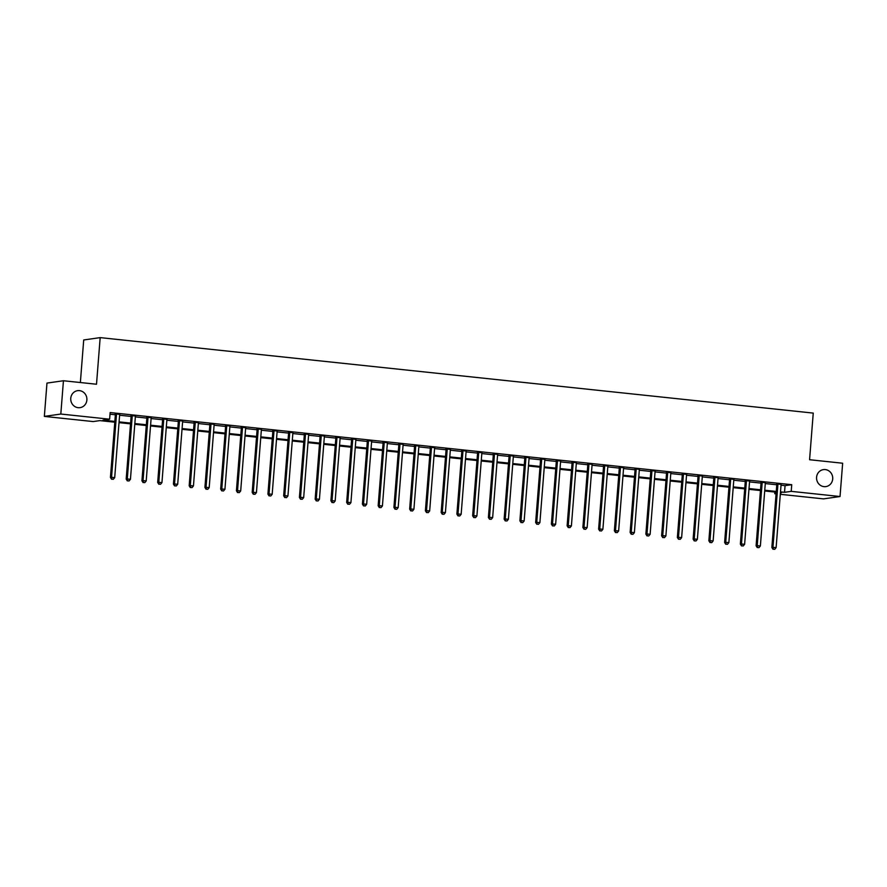 <?xml version="1.0" encoding="UTF-8"?>
<svg xmlns="http://www.w3.org/2000/svg" width="887" height="887" viewBox="0 0 887 887"><rect width="100%" height="100%" fill="white"/><g stroke="black" fill="none" stroke-linecap="round" stroke-linejoin="round"><path stroke-width="1.33" d="M86.882 400.015A8.582 8.083 -98.1 0 1 80.041 407.654A8.582 8.083 -98.1 0 1 70.76 398.307A8.582 8.083 -98.1 0 1 77.601 390.668A8.582 8.083 -98.1 0 1 86.882 400.015M832.705 478.958A8.582 8.083 -98.1 0 1 825.864 486.597A8.582 8.083 -98.1 0 1 816.583 477.25A8.582 8.083 -98.1 0 1 823.435 469.611A8.582 8.083 -98.1 0 1 832.705 478.958M80.362 382.53L83.711 339.976L100.176 337.614L813.246 413.098L809.576 459.721L842.65 463.225L840.033 496.52L823.557 498.882L780.316 494.303M776.07 493.859L774.739 493.715L776.103 493.516M774.872 492.063L774.739 493.715M114.789 422.19L99.843 420.615L93.168 421.569L44.35 416.402L60.815 414.041L109.633 419.207L102.959 420.161L114.844 421.425M60.815 414.041L63.443 380.745L46.967 383.095L44.35 416.402M781.026 485.222L785.062 485.655L791.736 484.701L110.154 412.544L109.633 419.207M110.032 414.196L115.365 414.761M119.612 415.216L131.121 416.435M135.356 416.879L146.865 418.099M151.112 418.542L162.609 419.762M166.856 420.216L178.365 421.436M182.6 421.879L194.109 423.099M198.355 423.542L209.853 424.762M214.1 425.217L225.608 426.436M229.844 426.88L241.353 428.099M245.599 428.543L257.097 429.763M261.343 430.217L272.852 431.437M277.088 431.88L288.597 433.1M292.843 433.543L304.352 434.763M308.587 435.218L320.096 436.437M324.332 436.881L335.84 438.1M340.087 438.555L351.596 439.764M355.831 440.218L367.34 441.438M371.575 441.881L383.084 443.101M387.331 443.555L398.84 444.764M403.075 445.219L414.584 446.438M418.819 446.882L430.328 448.101M434.575 448.556L446.083 449.764M450.319 450.219L461.828 451.439M466.063 451.882L477.572 453.102M481.818 453.556L493.327 454.776M497.563 455.219L509.071 456.439M513.307 456.883L524.816 458.102M529.062 458.557L540.571 459.776M544.806 460.22L556.315 461.44M560.551 461.883L572.06 463.103M576.306 463.557L587.815 464.777M592.05 465.22L603.559 466.44M607.795 466.884L619.303 468.103M623.55 468.558L635.059 469.777M639.294 470.221L650.803 471.44M655.038 471.895L666.547 473.104M670.794 473.558L682.303 474.778M686.538 475.221L698.047 476.441M702.282 476.896L713.791 478.104M718.038 478.559L729.546 479.778M733.782 480.222L745.291 481.441M749.537 481.896L761.035 483.105M765.281 483.559L776.79 484.779M781.148 484.38L776.702 483.914M765.403 482.716L760.946 482.24M749.659 481.042L745.202 480.577M733.904 479.379L729.458 478.902M718.16 477.716L713.702 477.239M702.415 476.042L697.958 475.576M686.66 474.379L682.214 473.902M670.916 472.716L666.459 472.239M655.171 471.041L650.714 470.576M639.416 469.378L634.97 468.901M623.672 467.715L619.215 467.238M607.928 466.041L603.47 465.575M592.172 464.378L587.726 463.901M576.428 462.704L571.971 462.238M560.673 461.04L556.227 460.575M544.928 459.377L540.482 458.901M529.184 457.703L524.727 457.237M513.429 456.04L508.983 455.574M497.685 454.377L493.239 453.9M481.94 452.703L477.483 452.237M466.185 451.039L461.739 450.574M450.441 449.376L445.995 448.9M434.697 447.702L430.239 447.236M418.941 446.039L414.495 445.562M403.197 444.376L398.751 443.899M387.453 442.702L382.996 442.236M371.697 441.039L367.251 440.562M355.953 439.375L351.507 438.899M340.209 437.701L335.752 437.236M324.454 436.038L320.007 435.561M308.709 434.375L304.263 433.898M292.965 432.701L288.508 432.235M277.21 431.038L272.764 430.561M261.465 429.363L257.019 428.898M245.721 427.7L241.264 427.235M229.966 426.037L225.52 425.56M214.222 424.363L209.775 423.897M198.477 422.7L194.02 422.234M182.722 421.037L178.276 420.56M166.978 419.363L162.521 418.897M151.233 417.699L146.776 417.234M135.478 416.036L131.032 415.559M119.734 414.362L115.277 413.896M63.443 380.745L96.506 384.237L100.176 337.614M791.736 484.701L791.215 491.354L840.033 496.52M780.505 491.886L784.529 492.318L791.215 491.354M119.091 421.868L130.589 423.088M134.835 423.542L146.344 424.762M150.579 425.206L162.088 426.425M166.335 426.869L177.843 428.088M182.079 428.543L193.588 429.763M197.823 430.206L209.332 431.426M213.579 431.869L225.087 433.089M229.323 433.543L240.832 434.763M245.067 435.207L256.576 436.426M260.822 436.87L272.331 438.089M276.567 438.544L288.075 439.764M292.311 440.207L303.82 441.427M308.066 441.881L319.575 443.09M323.81 443.544L335.319 444.764M339.555 445.207L351.064 446.427M355.31 446.882L366.819 448.09M371.054 448.545L382.563 449.764M386.799 450.208L398.307 451.428M402.554 451.882L414.063 453.102M418.298 453.545L429.807 454.765M434.042 455.208L445.551 456.428M449.798 456.883L461.307 458.102M465.542 458.546L477.051 459.765M481.286 460.209L492.795 461.428M497.042 461.883L508.55 463.103M512.786 463.546L524.295 464.766M528.53 465.209L540.039 466.429M544.285 466.884L555.794 468.103M560.03 468.547L571.538 469.766M575.774 470.21L587.283 471.429M591.529 471.884L603.038 473.104M607.273 473.547L618.782 474.767M623.029 475.221L634.527 476.43M638.773 476.884L650.282 478.104M654.517 478.548L666.026 479.767M670.273 480.222L681.77 481.43M686.017 481.885L697.526 483.105M701.761 483.548L713.27 484.768M717.516 485.222L729.014 486.431M733.261 486.885L744.77 488.105M749.005 488.549L760.514 489.768M764.76 490.223L776.258 491.442M780.427 492.906L781.414 492.762L780.438 492.651M776.203 492.207L764.694 490.988M760.458 490.544L748.95 489.325M744.703 488.87L733.194 487.65M728.959 487.207L717.45 485.987M713.215 485.544L701.706 484.324M697.459 483.87L685.95 482.65M681.715 482.206L670.206 480.987M665.971 480.532L654.462 479.324M650.215 478.869L638.707 477.649M634.471 477.206L622.962 475.986M618.727 475.532L607.218 474.323M602.972 473.869L591.463 472.649M587.227 472.206L575.718 470.986M571.483 470.531L559.974 469.323M555.728 468.868L544.219 467.649M539.983 467.205L528.475 465.985M524.239 465.531L512.73 464.311M508.484 463.868L496.975 462.648M492.74 462.205L481.231 460.985M476.995 460.53L465.487 459.311M461.24 458.867L449.731 457.648M445.496 457.204L433.987 455.985M429.74 455.53L418.243 454.31M413.996 453.867L402.487 452.647M398.252 452.204L386.743 450.984M382.497 450.529L370.999 449.31M366.752 448.866L355.243 447.647M351.008 447.203L339.499 445.984M335.253 445.529L323.755 444.309M319.508 443.866L308 442.646M303.764 442.192L292.255 440.983M288.009 440.529L276.511 439.309M272.265 438.865L260.756 437.646M256.52 437.191L245.012 435.983M240.765 435.528L229.267 434.308M225.021 433.865L213.512 432.645M209.277 432.191L197.768 430.982M193.521 430.528L182.023 429.308M177.777 428.864L166.268 427.645M162.033 427.19L150.524 425.971M146.277 425.527L134.769 424.308M130.533 423.864L119.024 422.644M785.062 485.655L784.529 492.318M777.91 484.435L776.801 484.59L771.856 547.467L772.965 547.301L777.91 484.435A1.342 1.264 81.9 0 0 777.866 483.925L777.81 483.748M773.442 549.186L774.706 549.319L773.442 549.186L772.965 547.301L776.114 547.634L781.059 484.768A1.342 1.264 81.9 0 1 781.192 484.28L781.27 484.114M776.801 484.59A1.342 1.264 81.9 0 0 776.746 484.08L776.613 483.626M771.856 547.467L772.998 549.253M774.706 549.319L776.114 547.634M762.166 482.761L761.057 482.927L756.101 545.793L757.221 545.638L762.166 482.761A1.342 1.264 81.9 0 0 762.11 482.262L762.066 482.084M757.698 547.523L758.95 547.656L757.698 547.523L757.221 545.638L760.37 545.971L765.315 483.093A1.342 1.264 81.9 0 1 765.448 482.606L765.525 482.45M761.057 482.927A1.342 1.264 81.9 0 0 761.002 482.417L760.869 481.951M756.101 545.793L757.243 547.578M758.95 547.656L760.37 545.971M746.422 481.098L745.302 481.253L740.357 544.13L741.465 543.975L746.422 481.098A1.342 1.264 81.9 0 0 746.366 480.588L746.311 480.41M741.942 545.849L743.206 545.982L741.942 545.849L741.465 543.975L744.614 544.308L749.57 481.43A1.342 1.264 81.9 0 1 749.703 480.942L749.781 480.776M745.302 481.253A1.342 1.264 81.9 0 0 745.257 480.754L745.124 480.288M740.357 544.13L741.499 545.915M743.206 545.982L744.614 544.308M730.666 479.435L729.557 479.59L724.612 542.467L725.721 542.301L730.666 479.435A1.342 1.264 81.9 0 0 730.622 478.925L730.566 478.747M726.198 544.186L727.462 544.319L726.198 544.186L725.721 542.301L728.87 542.633L733.815 479.767A1.342 1.264 81.9 0 1 733.948 479.279L734.026 479.113M729.557 479.59A1.342 1.264 81.9 0 0 729.502 479.08L729.369 478.625M724.612 542.467L725.754 544.252M727.462 544.319L728.87 542.633M714.922 477.76L713.813 477.927L708.857 540.793L709.977 540.638L714.922 477.76A1.342 1.264 81.9 0 0 714.867 477.261L714.822 477.084M710.454 542.522L711.707 542.656L710.454 542.522L709.977 540.638L713.126 540.97L718.071 478.093A1.342 1.264 81.9 0 1 718.204 477.605L718.282 477.45M713.813 477.927A1.342 1.264 81.9 0 0 713.758 477.417L713.625 476.951M708.857 540.793L709.999 542.578M711.707 542.656L713.126 540.97M699.178 476.097L698.058 476.252L693.113 539.13L694.222 538.974L699.178 476.097A1.342 1.264 81.9 0 0 699.122 475.587L699.067 475.41M694.698 540.848L695.962 540.981L694.698 540.848L694.222 538.974L697.37 539.307L702.327 476.43A1.342 1.264 81.9 0 1 702.46 475.942L702.526 475.776M698.058 476.252A1.342 1.264 81.9 0 0 698.014 475.754L697.881 475.288M693.113 539.13L694.255 540.915M695.962 540.981L697.37 539.307M683.422 474.434L682.314 474.589L677.369 537.467L678.477 537.3L683.422 474.434A1.342 1.264 81.9 0 0 683.378 473.924L683.323 473.747M678.954 539.185L680.218 539.318L678.954 539.185L678.477 537.3L681.626 537.633L686.571 474.767A1.342 1.264 81.9 0 1 686.704 474.279L686.782 474.113M682.314 474.589A1.342 1.264 81.9 0 0 682.258 474.079L682.125 473.625M677.369 537.467L678.511 539.252M680.218 539.318L681.626 537.633M667.678 472.76L666.569 472.926L661.613 535.792L662.733 535.637L667.678 472.76A1.342 1.264 81.9 0 0 667.623 472.261L667.578 472.084M663.21 537.511L664.463 537.644L663.21 537.511L662.733 535.637L665.882 535.97L670.827 473.093A1.342 1.264 81.9 0 1 670.96 472.605L671.038 472.449M666.569 472.926A1.342 1.264 81.9 0 0 666.514 472.416L666.381 471.951M661.613 535.792L662.755 537.577M664.463 537.644L665.882 535.97M651.934 471.097L650.814 471.252L645.869 534.129L646.978 533.974L651.934 471.097A1.342 1.264 81.9 0 0 651.878 470.587L651.823 470.409M647.455 535.848L648.719 535.981L647.455 535.848L646.978 533.974L650.127 534.307L655.083 471.429A1.342 1.264 81.9 0 1 655.205 470.942L655.282 470.775M650.814 471.252A1.342 1.264 81.9 0 0 650.77 470.753L650.637 470.287M645.869 534.129L647.011 535.914M648.719 535.981L650.127 534.307M636.179 469.434L635.07 469.589L630.125 532.466L631.234 532.3L636.179 469.434A1.342 1.264 81.9 0 0 636.134 468.924L636.079 468.746M631.71 534.185L632.963 534.318L631.71 534.185L631.234 532.3L634.382 532.632L639.327 469.766A1.342 1.264 81.9 0 1 639.46 469.278L639.538 469.112M635.07 469.589A1.342 1.264 81.9 0 0 635.014 469.079L634.881 468.624M630.125 532.466L631.267 534.251M632.963 534.318L634.382 532.632M620.434 467.759L619.326 467.926L614.369 530.792L615.489 530.637L620.434 467.759A1.342 1.264 81.9 0 0 620.379 467.249L620.335 467.083M615.966 532.51L617.219 532.643L615.966 532.51L615.489 530.637L618.638 530.969L623.583 468.092A1.342 1.264 81.9 0 1 623.716 467.604L623.794 467.449M619.326 467.926A1.342 1.264 81.9 0 0 619.27 467.416L619.137 466.95M614.369 530.792L615.511 532.577M617.219 532.643L618.638 530.969M604.69 466.096L603.57 466.252L598.625 529.129L599.734 528.974L604.69 466.096A1.342 1.264 81.9 0 0 604.635 465.586L604.579 465.409M600.211 530.847L601.475 530.98L600.211 530.847L599.734 528.974L602.883 529.306L607.839 466.429A1.342 1.264 81.9 0 1 607.961 465.941L608.038 465.775M603.57 466.252A1.342 1.264 81.9 0 0 603.526 465.753L603.393 465.287M598.625 529.129L599.767 530.914M601.475 530.98L602.883 529.306M588.935 464.433L587.826 464.588L582.881 527.466L583.99 527.299L588.935 464.433A1.342 1.264 81.9 0 0 588.89 463.923L588.835 463.746M584.466 529.184L585.719 529.317L584.466 529.184L583.99 527.299L587.139 527.632L592.084 464.766A1.342 1.264 81.9 0 1 592.217 464.278L592.294 464.112M587.826 464.588A1.342 1.264 81.9 0 0 587.771 464.078L587.637 463.624M582.881 527.466L584.023 529.24M585.719 529.317L587.139 527.632M573.19 462.759L572.082 462.925L567.126 525.791L568.245 525.636L573.19 462.759A1.342 1.264 81.9 0 0 573.135 462.249L573.091 462.083M568.711 527.51L569.975 527.643L568.711 527.51L568.245 525.636L571.394 525.969L576.339 463.092A1.342 1.264 81.9 0 1 576.472 462.604L576.55 462.449M572.082 462.925A1.342 1.264 81.9 0 0 572.026 462.415L571.893 461.95M567.126 525.791L568.268 527.577M569.975 527.643L571.394 525.969M557.446 461.096L556.326 461.251L551.381 524.128L552.49 523.962L557.446 461.096A1.342 1.264 81.9 0 0 557.391 460.586L557.335 460.408M552.967 525.847L554.231 525.98L552.967 525.847L552.49 523.962L555.639 524.306L560.595 461.428A1.342 1.264 81.9 0 1 560.717 460.941L560.795 460.774M556.326 461.251A1.342 1.264 81.9 0 0 556.282 460.741L556.149 460.286M551.381 524.128L552.523 525.913M554.231 525.98L555.639 524.306M541.691 459.422L540.582 459.588L535.637 522.465L536.746 522.299L541.691 459.422A1.342 1.264 81.9 0 0 541.647 458.923L541.591 458.745M537.223 524.184L538.476 524.317L537.223 524.184L536.746 522.299L539.895 522.631L544.84 459.765A1.342 1.264 81.9 0 1 544.973 459.278L545.05 459.111M540.582 459.588A1.342 1.264 81.9 0 0 540.527 459.078L540.394 458.612M535.637 522.465L536.779 524.239M538.476 524.317L539.895 522.631M525.947 457.759L524.838 457.914L519.882 520.791L521.002 520.636L525.947 457.759A1.342 1.264 81.9 0 0 525.891 457.248L525.847 457.082M521.467 522.51L522.731 522.643L521.467 522.51L521.002 520.636L524.15 520.968L529.095 458.091A1.342 1.264 81.9 0 1 529.229 457.603L529.306 457.448M524.838 457.914A1.342 1.264 81.9 0 0 524.782 457.415L524.649 456.949M519.882 520.791L521.024 522.576M522.731 522.643L524.15 520.968M510.202 456.095L509.083 456.251L504.138 519.128L505.246 518.962L510.202 456.095A1.342 1.264 81.9 0 0 510.147 455.585L510.092 455.408M505.723 520.846L506.987 520.979L505.723 520.846L505.246 518.962L508.395 519.305L513.351 456.428A1.342 1.264 81.9 0 1 513.473 455.94L513.551 455.774M509.083 456.251A1.342 1.264 81.9 0 0 509.038 455.741L508.894 455.286M504.138 519.128L505.28 520.913M506.987 520.979L508.395 519.305M494.447 454.421L493.338 454.587L488.393 517.454L489.502 517.298L494.447 454.421A1.342 1.264 81.9 0 0 494.403 453.922L494.347 453.745M489.979 519.183L491.232 519.316L489.979 519.183L489.502 517.298L492.651 517.631L497.596 454.754A1.342 1.264 81.9 0 1 497.729 454.266L497.807 454.111M493.338 454.587A1.342 1.264 81.9 0 0 493.283 454.077L493.15 453.612M488.393 517.454L489.535 519.239M491.232 519.316L492.651 517.631M478.703 452.758L477.594 452.913L472.638 515.79L473.758 515.635L478.703 452.758A1.342 1.264 81.9 0 0 478.647 452.248L478.603 452.082M474.223 517.509L475.487 517.642L474.223 517.509L473.758 515.635L476.907 515.968L481.852 453.091A1.342 1.264 81.9 0 1 481.985 452.603L482.062 452.448M477.594 452.913A1.342 1.264 81.9 0 0 477.539 452.414L477.406 451.949M472.638 515.79L473.78 517.576M475.487 517.642L476.907 515.968M462.959 451.095L461.839 451.25L456.894 514.127L458.002 513.961L462.959 451.095A1.342 1.264 81.9 0 0 462.903 450.585L462.848 450.408M458.479 515.846L459.743 515.979L458.479 515.846L458.002 513.961L461.151 514.294L466.107 451.428A1.342 1.264 81.9 0 1 466.229 450.94L466.307 450.773M461.839 451.25A1.342 1.264 81.9 0 0 461.794 450.74L461.65 450.286M456.894 514.127L458.036 515.912M459.743 515.979L461.151 514.294M447.203 449.421L446.094 449.587L441.149 512.453L442.258 512.298L447.203 449.421A1.342 1.264 81.9 0 0 447.159 448.922L447.103 448.744M442.735 514.183L443.988 514.316L442.735 514.183L442.258 512.298L445.407 512.631L450.352 449.753A1.342 1.264 81.9 0 1 450.485 449.265L450.563 449.11M446.094 449.587A1.342 1.264 81.9 0 0 446.039 449.077L445.906 448.611M441.149 512.453L442.291 514.238M443.988 514.316L445.407 512.631M431.459 447.758L430.35 447.913L425.394 510.79L426.514 510.635L431.459 447.758A1.342 1.264 81.9 0 0 431.404 447.248L431.359 447.07M426.98 512.509L428.244 512.642L426.98 512.509L426.514 510.635L429.663 510.967L434.608 448.09A1.342 1.264 81.9 0 1 434.741 447.602L434.818 447.436M430.35 447.913A1.342 1.264 81.9 0 0 430.295 447.414L430.162 446.948M425.394 510.79L426.536 512.575M428.244 512.642L429.663 510.967M415.715 446.094L414.595 446.25L409.65 509.127L410.759 508.961L415.715 446.094A1.342 1.264 81.9 0 0 415.659 445.584L415.604 445.407M411.235 510.845L412.499 510.979L411.235 510.845L410.759 508.961L413.907 509.293L418.864 446.427A1.342 1.264 81.9 0 1 418.986 445.939L419.063 445.773M414.595 446.25A1.342 1.264 81.9 0 0 414.551 445.74L414.406 445.285M409.65 509.127L410.792 510.912M412.499 510.979L413.907 509.293M399.959 444.42L398.851 444.587L393.906 507.453L395.014 507.297L399.959 444.42A1.342 1.264 81.9 0 0 399.915 443.921L399.86 443.744M395.491 509.182L396.744 509.315L395.491 509.182L395.014 507.297L398.163 507.63L403.108 444.753A1.342 1.264 81.9 0 1 403.241 444.265L403.319 444.11M398.851 444.587A1.342 1.264 81.9 0 0 398.795 444.077L398.662 443.611M393.906 507.453L395.048 509.238M396.744 509.315L398.163 507.63M384.215 442.757L383.106 442.912L378.15 505.79L379.27 505.634L384.215 442.757A1.342 1.264 81.9 0 0 384.16 442.247L384.115 442.07M379.736 507.508L381 507.641L379.736 507.508L379.27 505.634L382.419 505.967L387.364 443.09A1.342 1.264 81.9 0 1 387.497 442.602L387.575 442.436M383.106 442.912A1.342 1.264 81.9 0 0 383.051 442.413L382.918 441.948M378.15 505.79L379.292 507.575M381 507.641L382.419 505.967M368.471 441.094L367.351 441.249L362.406 504.126L363.515 503.96L368.471 441.094A1.342 1.264 81.9 0 0 368.415 440.584L368.36 440.407M363.992 505.845L365.256 505.978L363.992 505.845L363.515 503.96L366.664 504.293L371.62 441.427A1.342 1.264 81.9 0 1 371.742 440.939L371.819 440.772M367.351 441.249A1.342 1.264 81.9 0 0 367.307 440.739L367.163 440.285M362.406 504.126L363.548 505.912M365.256 505.978L366.664 504.293M352.716 439.42L351.607 439.586L346.662 502.452L347.771 502.297L352.716 439.42A1.342 1.264 81.9 0 0 352.671 438.921L352.616 438.743M348.247 504.171L349.5 504.304L348.247 504.171L347.771 502.297L350.919 502.63L355.864 439.752A1.342 1.264 81.9 0 1 355.997 439.265L356.075 439.109M351.607 439.586A1.342 1.264 81.9 0 0 351.551 439.076L351.418 438.61M346.662 502.452L347.804 504.237M349.5 504.304L350.919 502.63M336.971 437.757L335.863 437.912L330.906 500.789L332.026 500.634L336.971 437.757A1.342 1.264 81.9 0 0 336.916 437.247L336.872 437.069M332.492 502.508L333.756 502.641L332.492 502.508L332.026 500.634L335.175 500.967L340.12 438.089A1.342 1.264 81.9 0 1 340.253 437.601L340.331 437.435M335.863 437.912A1.342 1.264 81.9 0 0 335.807 437.413L335.674 436.947M330.906 500.789L332.048 502.574M333.756 502.641L335.175 500.967M321.227 436.094L320.107 436.249L315.162 499.126L316.271 498.96L321.227 436.094A1.342 1.264 81.9 0 0 321.172 435.584L321.116 435.406M316.748 500.845L318.012 500.978L316.748 500.845L316.271 498.96L319.42 499.292L324.376 436.426A1.342 1.264 81.9 0 1 324.498 435.938L324.575 435.772M320.107 436.249A1.342 1.264 81.9 0 0 320.052 435.739L319.919 435.284M315.162 499.126L316.304 500.911M318.012 500.978L319.42 499.292M305.472 434.419L304.363 434.586L299.418 497.452L300.527 497.297L305.472 434.419A1.342 1.264 81.9 0 0 305.416 433.909L305.372 433.743M301.003 499.17L302.256 499.303L301.003 499.17L300.527 497.297L303.676 497.629L308.621 434.752A1.342 1.264 81.9 0 1 308.754 434.264L308.831 434.109M304.363 434.586A1.342 1.264 81.9 0 0 304.308 434.076L304.174 433.61M299.418 497.452L300.56 499.237M302.256 499.303L303.676 497.629M289.727 432.756L288.608 432.911L283.663 495.789L284.782 495.633L289.727 432.756A1.342 1.264 81.9 0 0 289.672 432.246L289.628 432.069M285.248 497.507L286.512 497.64L285.248 497.507L284.782 495.633L287.931 495.966L292.876 433.089A1.342 1.264 81.9 0 1 293.009 432.601L293.087 432.435M288.608 432.911A1.342 1.264 81.9 0 0 288.563 432.412L288.43 431.947M283.663 495.789L284.805 497.574M286.512 497.64L287.931 495.966M273.972 431.093L272.863 431.248L267.918 494.126L269.027 493.959L273.972 431.093A1.342 1.264 81.9 0 0 273.928 430.583L273.872 430.406M269.504 495.844L270.768 495.977L269.504 495.844L269.027 493.959L272.176 494.292L277.132 431.426A1.342 1.264 81.9 0 1 277.254 430.938L277.332 430.772M272.863 431.248A1.342 1.264 81.9 0 0 272.808 430.738L272.675 430.284M267.918 494.126L269.06 495.9M270.768 495.977L272.176 494.292M258.228 429.419L257.119 429.585L252.174 492.451L253.283 492.296L258.228 429.419A1.342 1.264 81.9 0 0 258.172 428.909L258.128 428.743M253.76 494.17L255.012 494.303L253.76 494.17L253.283 492.296L256.432 492.629L261.377 429.751A1.342 1.264 81.9 0 1 261.51 429.264L261.587 429.108M257.119 429.585A1.342 1.264 81.9 0 0 257.064 429.075L256.931 428.609M252.174 492.451L253.316 494.236M255.012 494.303L256.432 492.629M242.484 427.756L241.364 427.911L236.419 490.788L237.539 490.633L242.484 427.756A1.342 1.264 81.9 0 0 242.428 427.246L242.384 427.068M238.004 492.507L239.268 492.64L238.004 492.507L237.539 490.633L240.687 490.966L245.632 428.088A1.342 1.264 81.9 0 1 245.766 427.601L245.843 427.434M241.364 427.911A1.342 1.264 81.9 0 0 241.319 427.401L241.186 426.946M236.419 490.788L237.561 492.573M239.268 492.64L240.687 490.966M226.728 426.082L225.62 426.248L220.675 489.125L221.783 488.959L226.728 426.082A1.342 1.264 81.9 0 0 226.684 425.583L226.628 425.405M222.26 490.844L223.524 490.977L222.26 490.844L221.783 488.959L224.932 489.291L229.888 426.425A1.342 1.264 81.9 0 1 230.01 425.937L230.088 425.771M225.62 426.248A1.342 1.264 81.9 0 0 225.564 425.738L225.431 425.283M220.675 489.125L221.817 490.899M223.524 490.977L224.932 489.291M210.984 424.418L209.875 424.574L204.919 487.451L206.039 487.296L210.984 424.418A1.342 1.264 81.9 0 0 210.929 423.908L210.884 423.742M206.516 489.169L207.769 489.302L206.516 489.169L206.039 487.296L209.188 487.628L214.133 424.751A1.342 1.264 81.9 0 1 214.266 424.263L214.344 424.108M209.875 424.574A1.342 1.264 81.9 0 0 209.82 424.075L209.687 423.609M204.919 487.451L206.072 489.236M207.769 489.302L209.188 487.628M195.24 422.755L194.12 422.911L189.175 485.788L190.295 485.621L195.24 422.755A1.342 1.264 81.9 0 0 195.184 422.245L195.14 422.068M190.76 487.506L192.024 487.639L190.76 487.506L190.295 485.621L193.444 485.965L198.389 423.088A1.342 1.264 81.9 0 1 198.522 422.6L198.599 422.434M194.12 422.911A1.342 1.264 81.9 0 0 194.076 422.4L193.943 421.946M189.175 485.788L190.317 487.573M192.024 487.639L193.444 485.965M179.484 421.081L178.376 421.247L173.431 484.114L174.539 483.958L179.484 421.081A1.342 1.264 81.9 0 0 179.44 420.582L179.385 420.405M175.016 485.843L176.28 485.976L175.016 485.843L174.539 483.958L177.688 484.291L182.644 421.414A1.342 1.264 81.9 0 1 182.766 420.937L182.844 420.771M178.376 421.247A1.342 1.264 81.9 0 0 178.32 420.737L178.187 420.272M173.431 484.114L174.573 485.899M176.28 485.976L177.688 484.291M163.74 419.418L162.631 419.573L157.675 482.45L158.795 482.295L163.74 419.418A1.342 1.264 81.9 0 0 163.685 418.908L163.64 418.742M159.272 484.169L160.525 484.302L159.272 484.169L158.795 482.295L161.944 482.628L166.889 419.751A1.342 1.264 81.9 0 1 167.022 419.263L167.1 419.107M162.631 419.573A1.342 1.264 81.9 0 0 162.576 419.074L162.443 418.609M157.675 482.45L158.828 484.235M160.525 484.302L161.944 482.628M147.996 417.755L146.876 417.91L141.931 480.787L143.04 480.621L147.996 417.755A1.342 1.264 81.9 0 0 147.941 417.245L147.885 417.067M143.517 482.506L144.781 482.639L143.517 482.506L143.04 480.621L146.2 480.954L151.145 418.087A1.342 1.264 81.9 0 1 151.278 417.6L151.355 417.433M146.876 417.91A1.342 1.264 81.9 0 0 146.832 417.4L146.699 416.945M141.931 480.787L143.073 482.572M144.781 482.639L146.2 480.954M132.241 416.081L131.132 416.247L126.187 479.113L127.296 478.958L132.241 416.081A1.342 1.264 81.9 0 0 132.196 415.582L132.141 415.404M127.772 480.843L129.036 480.976L127.772 480.843L127.296 478.958L130.444 479.29L135.389 416.413A1.342 1.264 81.9 0 1 135.523 415.925L135.6 415.77M131.132 416.247A1.342 1.264 81.9 0 0 131.076 415.737L130.943 415.271M126.187 479.113L127.329 480.898M129.036 480.976L130.444 479.29M116.496 414.417L115.388 414.573L110.431 477.45L111.551 477.295L116.496 414.417A1.342 1.264 81.9 0 0 116.441 413.907L116.397 413.73M112.028 479.168L113.281 479.302L112.028 479.168L111.551 477.295L114.7 477.627L119.645 414.75A1.342 1.264 81.9 0 1 119.778 414.262L119.856 414.107M115.388 414.573A1.342 1.264 81.9 0 0 115.332 414.074L115.199 413.608M110.431 477.45L111.574 479.235M113.281 479.302L114.7 477.627M777.866 483.925L776.746 484.08M762.11 482.262L761.002 482.417M746.366 480.588L745.257 480.754M730.622 478.925L729.502 479.08M714.867 477.261L713.758 477.417M699.122 475.587L698.014 475.754M683.378 473.924L682.258 474.079M667.623 472.261L666.514 472.416M651.878 470.587L650.77 470.753M636.134 468.924L635.014 469.079M620.379 467.249L619.27 467.416M604.635 465.586L603.526 465.753M588.89 463.923L587.771 464.078M573.135 462.249L572.026 462.415M557.391 460.586L556.282 460.741M541.647 458.923L540.527 459.078M525.891 457.248L524.782 457.415M510.147 455.585L509.038 455.741M494.403 453.922L493.283 454.077M478.647 452.248L477.539 452.414M462.903 450.585L461.794 450.74M447.159 448.922L446.039 449.077M431.404 447.248L430.295 447.414M415.659 445.584L414.551 445.74M399.915 443.921L398.795 444.077M384.16 442.247L383.051 442.413M368.415 440.584L367.307 440.739M352.671 438.921L351.551 439.076M336.916 437.247L335.807 437.413M321.172 435.584L320.052 435.739M305.416 433.909L304.308 434.076M289.672 432.246L288.563 432.412M273.928 430.583L272.808 430.738M258.172 428.909L257.064 429.075M242.428 427.246L241.319 427.401M226.684 425.583L225.564 425.738M210.929 423.908L209.82 424.075M195.184 422.245L194.076 422.4M179.44 420.582L178.32 420.737M163.685 418.908L162.576 419.074M147.941 417.245L146.832 417.4M132.196 415.582L131.076 415.737M116.441 413.907L115.332 414.074"/></g></svg>
